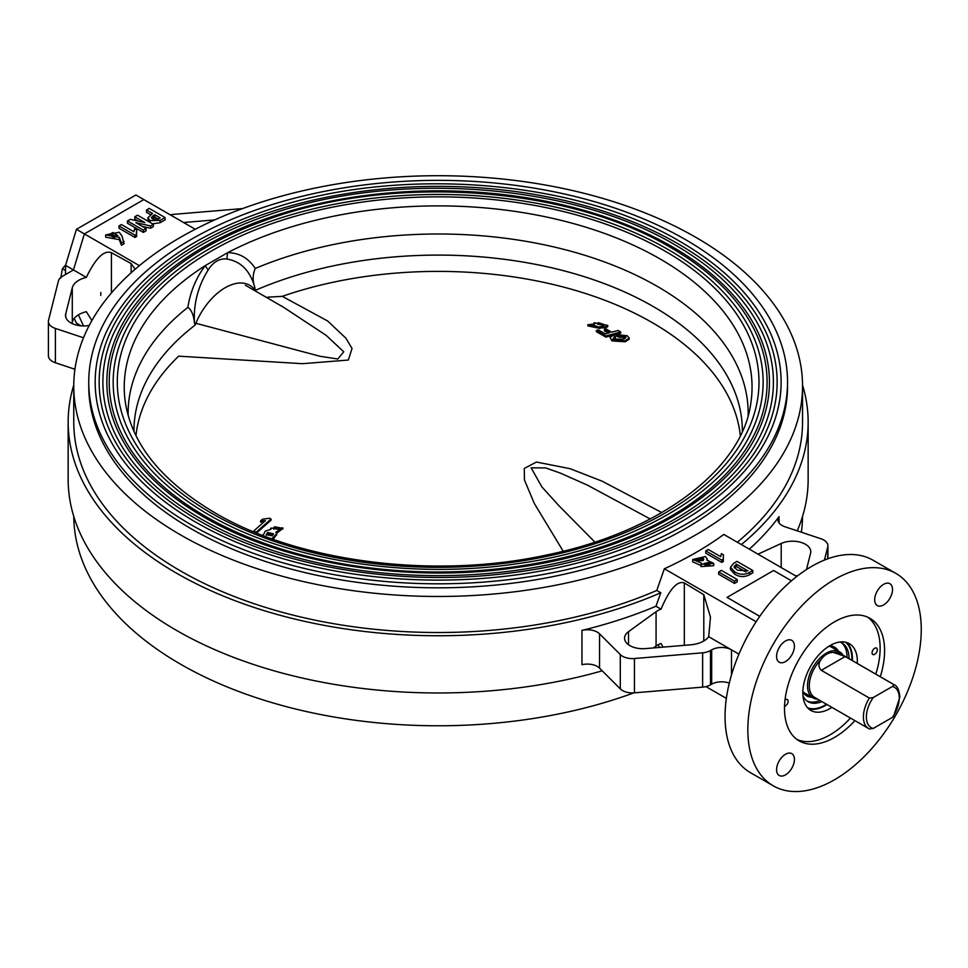 <?xml version="1.0" encoding="UTF-8"?>
<svg xmlns="http://www.w3.org/2000/svg" width="968" height="968" viewBox="0 0 968 968"><rect width="100%" height="100%" fill="white"/><g stroke="black" fill="none" stroke-linecap="round" stroke-linejoin="round"><path stroke-width="1.45" d="M73.762 516.416A364.391 210.383 0 0 0 180.484 664.157A364.391 210.383 0 0 0 633.762 692.894M801.371 532.231A364.391 210.383 0 0 0 802.533 516.416M705.95 686.602L726.363 698.388M653.448 647.931L656.074 646.031A18.924 10.926 180 0 1 661.035 643.502L663.068 647.132M659.486 647.423L658.119 644.761M729.279 683.142A14.012 8.095 0 0 0 711.674 684.182L711.674 649.855A14.012 8.095 180 0 1 731.493 649.855L708.709 636.702L710.464 617.148L703.796 594.691L684.243 582.905C677.14 580.582 669.408 589.331 661.035 609.174A18.924 10.926 180 0 0 656.074 611.703L656.074 646.031M91.912 320.529L86.321 311.708A23.123 13.346 0 0 0 72.285 322.126L71.947 323.457M78.384 314.854L83.538 325.962L78.384 314.854M89.213 325.478A18.223 10.515 0 0 1 65.522 315.447A18.223 10.515 0 0 1 65.715 313.934L72.285 287.798A23.123 13.346 0 0 1 86.321 277.38C95.663 258.154 104.024 249.913 111.417 252.684L131.225 263.623L135.109 269.273M797.499 575.924A18.223 10.515 0 0 0 795.2 575.633M806.489 569.547L810.591 553.224A18.223 10.515 0 0 0 810.785 551.712A18.223 10.515 0 0 0 805.449 544.282A18.223 10.515 0 0 0 781.2 543.496L758.017 554.168M824.446 560.073L827.761 546.908A14.012 8.095 0 0 0 827.906 545.746A14.012 8.095 0 0 0 823.792 540.023A14.012 8.095 0 0 0 820.9 538.74L784.963 526.761A14.012 8.095 180 0 1 777.957 519.755A14.012 8.095 180 0 1 779.058 516.61L779.058 522.901M749.317 549.146A369.994 213.613 0 0 0 779.058 516.61M711.674 684.182L710.512 684.848A14.012 8.095 180 0 1 702.623 687.135L634.439 692.846A14.012 8.095 180 0 1 620.294 688.889L599.543 668.138A14.012 8.095 0 0 0 597.316 666.468A14.012 8.095 0 0 0 581.962 664.726L581.962 630.398A369.994 213.613 0 0 0 655.965 606.258L661.035 609.174M581.962 630.398A14.012 8.095 180 0 1 597.316 632.14A14.012 8.095 180 0 1 599.543 633.81L599.543 668.138M711.674 649.855L710.512 650.52A14.012 8.095 180 0 1 702.623 652.807L634.439 658.518A14.012 8.095 180 0 1 620.294 654.562L599.543 633.81M708.709 636.702A23.123 13.346 180 0 1 690.668 644.809L645.39 648.608A18.223 10.515 180 0 1 624.554 638.202A18.223 10.515 180 0 1 628.522 631.644L656.074 611.703M170.344 214.884A14.012 8.095 180 0 1 173.683 214.351L241.867 208.64A14.012 8.095 180 0 1 242.544 208.604M183.654 222.567A23.123 13.346 180 0 1 185.638 222.35L214.69 219.917M86.321 277.38L73.459 269.951L62.4 276.328A14.012 8.095 0 0 0 58.443 280.889L48.545 320.251A14.012 8.095 0 0 0 48.4 321.412A14.012 8.095 0 0 0 55.406 328.43L83.502 337.784M48.4 321.412L48.4 355.752A14.012 8.095 0 0 0 55.406 362.758L74.935 369.268M195.258 229.271L143.821 199.577L84.361 233.905L73.459 269.951L65.534 265.365L65.534 274.525M124.085 243.742L121.448 245.255L119.282 239.641L105.681 237.184L105.681 234.897L119.149 232.247L121.968 235.889L124.085 243.742M136.694 229.888L136.597 234.22L134.963 235.163L119.016 225.955L121.472 224.54L133.923 231.727L134.637 228.714L136.694 229.888L136.391 233.373M136.597 234.22L136.597 236.519L134.963 237.45L119.016 228.254L119.016 225.955M138.412 221.14L134.782 219.046L134.782 216.759L137.517 215.174L153.368 224.334L153.368 226.621L150.56 228.242L142.381 226.427M153.368 224.334L150.56 225.955L135.919 222.701L146.059 228.557L146.059 230.844L143.337 232.417L127.486 223.257L127.486 220.97L130.317 219.337L144.861 222.579L134.782 216.759M148.322 221.418L147.862 217.752L152.533 213.48L146.495 209.996L146.495 212.282L150.56 214.63M146.495 209.996L149.217 208.422L165.08 217.57L165.08 219.857L160.168 222.701L152.569 223.862M139.38 265.668L84.361 233.905L73.459 269.951M73.762 386.087A364.391 210.383 0 0 0 180.484 534.856A364.391 210.383 0 0 0 577.594 580.461A364.391 210.383 0 0 0 802.545 386.087A364.391 210.383 0 0 0 695.81 237.329A364.391 210.383 0 0 0 298.701 191.724A364.391 210.383 0 0 0 73.762 386.087L73.762 422.133A364.391 210.383 0 0 0 180.484 570.902A364.391 210.383 0 0 0 656.788 590.444L664.363 568.76A364.391 210.383 0 0 0 723.822 534.433L796.725 576.517M737.338 542.237A364.391 210.383 0 0 0 802.545 422.133L802.545 386.087M737.253 581.828L734.518 583.401L718.667 574.242L718.667 571.955L721.39 570.382L737.253 579.542L737.253 581.828M734.651 574.121L730.477 569.559L730.477 567.272L733.696 563.279L736.987 561.38L752.838 570.539L752.838 572.826L749.559 574.726C744.416 577.351 739.443 577.146 734.651 574.121L734.651 571.834L730.477 567.272M713.706 563.412L713.706 565.699L700.965 566.619L701.449 563.061L692.677 559.54L705.333 556.527L707.197 558.911L706.773 560.061L713.706 563.412L700.965 564.32M700.965 565.506L692.677 561.827L692.677 559.54M723.447 554.821L723.362 559.153L721.729 560.097L705.781 550.889L708.237 549.473L720.688 556.66L721.402 553.635L723.447 554.821L723.156 558.294M723.362 559.153L723.362 561.44L721.729 562.384L705.781 553.176L705.781 550.889M664.363 568.76L756.141 621.746M791.473 580.812L773.601 570.503L727.029 597.389L759.735 616.386M731.493 674.926L731.493 649.855L738.935 654.15M656.788 590.444L660.793 592.755L655.965 606.258M785 700.082A3.715 2.142 -60 0 1 785.496 699.743A3.715 2.142 -60 0 1 787.359 699.561A3.715 2.142 -60 0 1 787.928 702.538A3.715 2.142 -60 0 1 785.496 705.817A3.715 2.142 -60 0 1 784.552 706.156M895.872 573.407L873.075 560.242A122.633 70.797 120 0 0 811.765 566.316A122.633 70.797 120 0 0 731.651 674.381A122.633 70.797 120 0 0 750.442 772.645L773.238 785.81A122.633 70.797 120 0 0 834.549 779.736A122.633 70.797 120 0 0 914.663 671.671A122.633 70.797 120 0 0 895.872 573.407A122.633 70.797 120 0 0 834.549 579.481A122.633 70.797 120 0 0 754.435 687.546A122.633 70.797 120 0 0 773.238 785.81M874.685 654.32A3.715 2.142 120 0 0 877.117 651.04A3.715 2.142 120 0 0 876.548 648.064A3.715 2.142 120 0 0 874.685 648.257A3.715 2.142 120 0 0 872.265 651.524A3.715 2.142 120 0 0 872.833 654.501A3.715 2.142 120 0 0 874.685 654.32M785.496 774.872A12.608 7.284 120 0 0 793.736 763.752A12.608 7.284 120 0 0 791.812 753.649A12.608 7.284 120 0 0 785.496 754.266A12.608 7.284 120 0 0 777.256 765.385A12.608 7.284 120 0 0 779.192 775.489A12.608 7.284 120 0 0 785.496 774.872M785.496 661.58A12.608 7.284 120 0 0 793.736 650.472A12.608 7.284 120 0 0 791.812 640.368A12.608 7.284 120 0 0 785.496 640.985A12.608 7.284 120 0 0 777.256 652.105A12.608 7.284 120 0 0 779.192 662.209A12.608 7.284 120 0 0 785.496 661.58M883.602 604.939A12.608 7.284 120 0 0 891.843 593.832A12.608 7.284 120 0 0 889.907 583.728A12.608 7.284 120 0 0 883.602 584.345A12.608 7.284 120 0 0 875.362 595.465A12.608 7.284 120 0 0 877.298 605.569A12.608 7.284 120 0 0 883.602 604.939M880.275 676.717A70.773 40.862 120 0 0 869.942 618.31A70.773 40.862 120 0 0 834.549 621.819A70.773 40.862 120 0 0 788.315 684.182A70.773 40.862 120 0 0 799.169 740.895A70.773 40.862 120 0 0 834.549 737.398A70.773 40.862 120 0 0 854.901 720.652M797.003 739.491A70.773 40.862 120 0 0 830.096 734.821A70.773 40.862 120 0 0 850.448 718.075M875.81 674.139A70.773 40.862 120 0 0 867.643 617.148M88.753 382.082L88.753 386.087A349.387 201.719 0 0 0 191.095 528.734A349.387 201.719 0 0 0 571.858 572.463A349.387 201.719 0 0 0 787.541 386.087L787.541 382.082A349.387 201.719 180 0 1 571.858 568.458A349.387 201.719 180 0 1 191.095 524.729A349.387 201.719 180 0 1 88.753 382.082A349.387 201.719 180 0 1 304.448 195.718A349.387 201.719 180 0 1 685.211 239.447A349.387 201.719 180 0 1 787.541 382.082M100.793 295.349L100.793 292.505L100.793 295.349M73.762 385.082A369.994 213.613 0 0 0 68.159 422.133L68.159 479.354A369.994 213.613 0 0 0 602.217 670.824M68.159 422.133A369.994 213.613 0 0 0 273.049 613.301A369.994 213.613 0 0 0 660.793 592.755M741.355 544.561A369.994 213.613 0 0 0 808.147 422.133A369.994 213.613 0 0 0 802.533 385.082M797.233 530.851A369.994 213.613 0 0 0 808.147 479.354L808.147 422.133M857.285 663.443A38.538 22.252 120 0 0 849.36 643.659A38.538 22.252 120 0 0 830.096 645.559A38.538 22.252 120 0 0 804.916 679.524A38.538 22.252 120 0 0 810.821 710.415A38.538 22.252 120 0 0 830.096 708.503A38.538 22.252 120 0 0 831.923 707.378M846.722 642.498A38.538 22.252 -60 0 1 852.336 660.575M826.962 704.522A38.538 22.252 -60 0 1 825.135 705.636A38.538 22.252 -60 0 1 808.51 708.697M821.493 706.906A40.644 23.462 -60 0 1 816.278 709.048M850.908 649.056A40.644 23.462 -60 0 1 851.659 654.646M727.029 597.389L759.783 616.301M721.729 560.097L721.729 562.384M709.617 562.251L703.99 563.533L704.934 564.889L710.633 563.497L709.617 562.251M702.901 558.004L696.101 559.504L697.008 560.847L703.881 559.335L702.901 558.004M703.24 560.533L696.791 560.678M709.762 564.634L704.716 564.731M752.838 570.539L749.559 572.439L749.559 574.726M749.559 572.439C744.416 575.065 739.443 574.859 734.651 571.834M747.962 570.878L736.406 564.199L733.974 566.776L737.471 570.2L747.962 570.878M745.796 571.906L736.406 566.486L736.406 564.199M736.406 566.486L735.849 566.812L735.849 564.525M735.849 566.812L734.446 567.913M737.253 579.542L734.518 581.115L734.518 583.401M734.518 581.115L718.667 571.955M165.08 217.57L160.168 220.401L160.168 222.701M160.168 220.401L150.052 220.583L150.052 222.41M150.052 220.583L147.862 217.752M160.204 217.909L154.686 214.727L151.323 217.473L152.775 219.01L158.558 218.853L160.204 217.909M158.22 219.046L154.686 217.013L154.686 214.727M154.686 217.013L153.053 217.957L153.053 215.67M153.053 217.957L152.121 218.587M150.56 225.955L150.56 228.242M146.059 228.557L143.337 230.13L143.337 232.417M143.337 230.13L127.486 220.97M134.963 235.163L134.963 237.45M124.085 241.456L121.448 242.968L119.282 237.341L105.681 234.897M112.917 232.514L108.985 234.655L113.837 237.692L117.83 235.49L112.917 232.514M117.237 236.567L112.917 234.813L109.529 235.829M121.448 242.968L121.448 245.255M119.282 237.341L119.282 239.641M677.866 243.694A339.006 195.718 180 0 1 766.39 431.014C737.205 499.258 637.706 555.995 517.916 571.943C405.193 588.254 279.401 567.805 198.089 520.046C154.82 494.793 125.429 465.112 109.916 431.014A339.006 195.718 180 0 1 269.987 212.149A339.006 195.718 180 0 1 677.866 243.694M770.225 332.581A342.962 198.004 180 0 1 608.279 554.023A342.962 198.004 180 0 1 195.633 522.103A342.962 198.004 180 0 1 106.081 332.581C132.543 277.356 188.651 235.756 274.392 207.781C403.257 165.746 577.158 180.205 680.31 241.637C724.233 267.204 754.205 297.515 770.225 332.581M672.409 246.84A331.298 191.265 180 0 1 758.924 429.901C730.404 496.584 633.181 552.038 516.113 567.611C405.943 583.559 283.007 563.582 203.546 516.9C161.257 492.216 132.543 463.224 117.382 429.901A331.298 191.265 180 0 1 273.811 216.009A331.298 191.265 180 0 1 672.409 246.84M762.76 333.694A335.255 193.564 180 0 1 604.456 550.151A335.255 193.564 180 0 1 201.09 518.957A335.255 193.564 180 0 1 113.534 333.694C139.416 279.704 194.266 239.023 278.082 211.689C404.043 170.598 574.024 184.743 674.865 244.783C717.796 269.769 747.09 299.414 762.76 333.694M667.956 249.417A324.982 187.635 180 0 1 752.814 428.993C724.85 494.394 629.466 548.795 514.625 564.078C406.56 579.723 285.947 560.109 207.999 514.323C166.52 490.111 138.351 461.675 123.48 428.993A324.982 187.635 180 0 1 276.945 219.167A324.982 187.635 180 0 1 667.956 249.417M756.661 334.613A328.951 189.922 180 0 1 601.322 546.993A328.951 189.922 180 0 1 205.543 516.38A328.951 189.922 180 0 1 119.645 334.613C145.043 281.615 198.863 241.71 281.095 214.884C404.697 174.579 571.459 188.445 670.4 247.36C712.533 271.875 741.282 300.963 756.661 334.613M742.347 431.45A304.194 175.619 0 0 0 574.52 273.726A304.194 175.619 0 0 0 255.213 290.4L255.213 290.4A49.053 28.326 120 0 0 225.169 287.726A49.053 28.326 120 0 0 195.125 325.103L195.125 325.103A304.194 175.619 0 0 0 133.959 431.45M128.163 415.55A310.014 178.983 180 0 1 187.828 307.401C190.381 291.598 196.189 277.671 205.228 265.619L227.71 252.636C239.253 252.805 248.437 258.081 255.262 268.463C252.612 274.476 252.466 280.853 254.838 287.593L255.213 290.4A304.194 175.619 180 0 1 566.135 271.403A304.194 175.619 180 0 1 741.851 420.717A304.194 175.619 180 0 1 742.335 431.462M133.971 431.462A304.194 175.619 180 0 1 134.455 420.705A304.194 175.619 180 0 1 195.125 325.103L194.411 322.477C193.588 314.818 191.386 309.784 187.828 307.401M255.262 268.463A310.014 178.983 180 0 1 580.497 253.979A310.014 178.983 180 0 1 748.131 415.55M254.838 287.593C250.264 270.895 240.996 261.384 227.008 259.049C219.651 258.154 213.383 261.771 208.193 269.915C198.077 286.153 193.479 303.686 194.411 322.477M227.008 259.049A21.018 14.689 88.4 0 1 227.71 252.636A313.91 181.234 180 0 1 660.115 258.964A313.91 181.234 180 0 1 750.865 402.845C742.65 468.621 660.115 531.94 547.041 554.906C434.366 579.626 298.459 562.226 214.775 512.725C162.043 481.399 132.265 444.772 125.429 402.845A313.91 181.234 180 0 1 205.228 265.619A21.018 7.587 -141.4 0 0 208.193 269.915M599.7 327.765L605.46 328.055L607.747 326.579L607.747 325.429L594.062 322.719L594.848 323.856L587.842 324.752L600.015 327.305L599.7 326.615L605.46 326.906L607.747 325.429M587.842 324.752L587.842 325.901L600.015 328.442L600.015 327.305M263.78 522.103L260.549 522.067L260.549 520.929A933.297 538.849 -60 0 1 262.461 519.235L269.503 518.207A904.511 522.224 60 0 1 271.04 519.066L271.04 520.215A933.382 538.886 120 0 0 256.593 533.005M740.326 435.709A302.718 174.772 0 0 0 652.214 322.586A302.718 174.772 0 0 0 282.257 296.353L327.692 321.013L345.963 338.28L352.037 348.492L348.335 360.036L302.488 363.69L178.656 356.163A302.718 174.772 0 0 0 135.968 435.709M620.706 331.988L620.706 333.137L605.847 337.118A904.451 522.188 -120 0 0 601.237 334.444A904.451 522.188 -120 0 0 596.349 331.649L596.349 330.499A933.37 538.886 -60 0 1 598.369 329.931A903.713 521.764 60 0 1 603.258 332.738A903.713 521.764 60 0 1 605.303 333.924A933.394 538.898 -60 0 1 609.622 332.726A902.115 520.844 -120 0 0 607.577 331.552A902.115 520.844 -120 0 0 604.383 329.713A933.382 538.898 -60 0 1 606.404 329.168A901.353 520.397 60 0 1 609.598 331.008A901.353 520.397 60 0 1 611.643 332.193A933.394 538.898 -60 0 1 618.153 330.499A898.824 518.945 60 0 1 620.706 331.988L605.847 335.981A904.451 522.188 -120 0 0 601.237 333.307A904.451 522.188 -120 0 0 596.349 330.499M608.279 333.101A902.115 520.844 -120 0 0 607.577 332.689A902.115 520.844 -120 0 0 604.383 330.85L604.383 329.713M266.273 535.231L267.64 533.598L273.46 534.372M267.64 532.461L273.533 533.828L272.262 535.824L266.127 534.675L267.64 532.461L267.64 533.598M273.666 529.145L274.537 527.935L279.692 528.359M274.537 526.786L279.837 527.778L278.796 529.399L273.545 528.613L274.537 526.786L274.537 527.935M597.425 324.135L604.117 325.236M603.052 325.611L597.147 323.457L598.393 322.671L604.552 324.728L603.052 325.611M591.291 326.119L596.76 326.954M596.155 327.22C591.98 327.136 590.54 326.325 591.847 324.788L597.147 326.397L596.155 327.22M590.843 325.478L591.847 324.788L591.847 325.938M610.021 337.493L611.97 340.893L610.021 337.493L613.071 335.412A902.406 521.002 60 0 1 615.539 336.864L613.155 338.231L613.978 339.187L622.412 339.102C625.316 338.667 626.26 337.711 625.243 336.235L625.957 337.154M611.97 339.744L625.219 340.651L629.188 338.074L627.252 335.714L616.12 334.517A901.22 520.324 -120 0 1 618.685 336.017L625.243 336.235L625.703 337.735M271.754 538.765L276.63 533.961L275.844 532.219L282.85 527.887L270.677 528.189L270.979 529.278L265.232 531.154L263.042 535.534M260.549 520.929L265.45 520.639A933.346 538.874 -60 0 0 253.785 531.009A898.861 518.957 -120 0 1 256.084 532.315A933.382 538.886 120 0 1 271.04 519.066M605.847 337.118L605.847 335.981M613.494 338.824L615.539 338.014L615.539 336.864M611.97 340.893L625.219 341.789L625.219 340.651M625.219 341.789L629.188 339.211L629.188 338.074M618.685 336.017L618.685 337.166A901.22 520.324 -120 0 0 616.12 335.654L616.12 334.517M618.685 337.166L625.243 337.372M605.46 328.055L605.46 326.906M273.23 539.297L276.546 534.542M276.558 533.441L282.789 528.443M253.785 531.843L253.785 531.009M563.182 551.191L534.336 503.505L524.45 480.031L524.293 468.439L536.429 462.038L570.14 468.706L601.927 481.096L661.81 512.568M195.863 323.276L320.081 356.284L337.784 359.019L343.725 351.795L326.131 335.339L283.551 307.267L245.4 285.245M267.604 297.176L282.257 296.353M650.193 518.957L587.394 485.113L560.012 472.965L545.577 467.907L531.13 467.834L541.899 486.94L558.512 505.272L594.86 542.092M76.436 229.319L135.895 194.992L143.821 199.577L84.361 233.905L76.436 229.319L65.534 265.365M74.221 318.387L76.436 323.155L81.106 325.853M65.534 270.556L62.363 268.729L65.534 265.159M60.802 278.022L62.363 268.729M821.312 670.316C818.19 667.121 818.166 663.443 821.251 659.293C824.518 654.755 828.499 652.456 833.194 652.396L845.209 656.522L821.312 670.316L869.385 698.061L873.245 697.553A23.268 13.431 120 0 0 873.245 728.444L892.387 717.397A23.268 13.431 120 0 0 899.26 697.976A23.268 13.431 120 0 0 892.387 686.494L893.537 685.501L893.283 684.267L845.209 656.522M843.007 655.191A26.596 15.355 120 0 0 839.619 651.827A26.596 15.355 120 0 0 819.134 658.954A26.596 15.355 120 0 0 807.518 685.719A26.596 15.355 120 0 0 813.035 697.892A26.596 15.355 120 0 0 817.633 699.126M813.035 697.892L804.904 693.197A26.596 15.355 -60 0 1 803.476 692.18M892.387 686.494L873.245 697.553M892.387 717.397L893.537 716.393L899.877 697.117C899.139 689.869 897.179 685.719 894.009 684.642A25.362 14.641 -60 0 0 893.283 684.267M873.245 728.444L869.385 728.965A25.362 14.641 -60 0 1 868.647 728.577A25.362 14.641 -60 0 1 863.395 716.973A25.362 14.641 -60 0 1 869.385 698.061M821.251 659.293A25.362 14.641 120 0 0 809.284 685.731A25.362 14.641 120 0 0 814.536 697.347L869.385 728.965M829.903 646.418A26.596 15.355 -60 0 1 831.5 647.132L839.619 651.827M833.242 647.471A28.036 16.178 -60 0 1 833.944 648.548M832.165 647.519A27.334 15.778 120 0 0 831.439 646.672M829.951 646.019A28.036 16.178 -60 0 1 838.409 651.125M836.63 650.097A27.334 15.778 120 0 0 833.847 647.64A27.334 15.778 120 0 0 828.947 646.358M832.819 647.132A27.334 15.778 -60 0 1 834.646 648.959M846.927 657.466A37.135 21.441 120 0 0 846.94 656.437A37.135 21.441 120 0 0 846.831 653.763M811.813 697.19A28.036 16.178 -60 0 1 802.847 691.89M846.915 654.489A37.837 21.853 -60 0 1 846.94 655.868A37.837 21.853 -60 0 1 846.94 656.147M808.05 695.012A27.334 15.778 -60 0 1 805.57 694.346M802.871 691.225A27.334 15.778 120 0 0 806.513 694.976A27.334 15.778 120 0 0 810.034 696.161M828.56 646.491L828.668 646.467A31.714 18.307 -60 0 1 831.488 645.595L832.226 644.434M819.908 700.445A33.928 19.59 -60 0 1 807.118 701.062M821.892 701.582A33.928 19.59 -60 0 1 808.074 701.691A33.928 19.59 -60 0 1 802.992 695.944M807.578 707.753A37.982 21.925 120 0 0 825.038 705.127A37.982 21.925 120 0 0 826.49 704.244M851.852 660.309A37.982 21.925 120 0 0 845.439 642.171M839.958 642.002A33.928 19.59 -60 0 1 842.003 642.933A33.928 19.59 -60 0 1 849.033 658.676M840.986 642.401A33.928 19.59 -60 0 1 847.048 657.526M684.328 645.341L684.328 582.954M620.294 654.562L620.294 688.889M55.406 328.43L55.406 362.758M827.761 546.908L827.761 558.802M781.2 543.496L781.2 567.563M710.512 650.52L710.512 684.848M703.796 640.985L703.796 594.691M634.439 658.518L634.439 692.846M702.623 652.807L702.623 687.135M628.522 631.644L628.522 644.761M185.638 222.35L185.638 223.717M72.285 287.798L72.285 322.126M111.417 292.965L111.417 252.684M131.14 272.782L131.14 263.574M65.715 313.934L65.715 316.959M665.028 251.099A320.856 185.251 180 0 1 665.028 513.076A320.856 185.251 180 0 1 211.266 513.076A320.856 185.251 180 0 1 211.266 251.099A320.856 185.251 180 0 1 665.028 251.099M598.393 323.82L598.393 322.671M894.009 684.642L839.897 653.4A25.362 14.641 120 0 0 833.194 652.396M827.906 545.746L827.906 558.754M707.197 558.911L707.197 559.988M594.062 322.719L594.062 323.856M262.933 534.796L262.933 535.933M276.63 533.961L276.63 535.098M282.85 527.887L282.85 529.036M270.677 528.189L270.677 529.339"/></g></svg>
